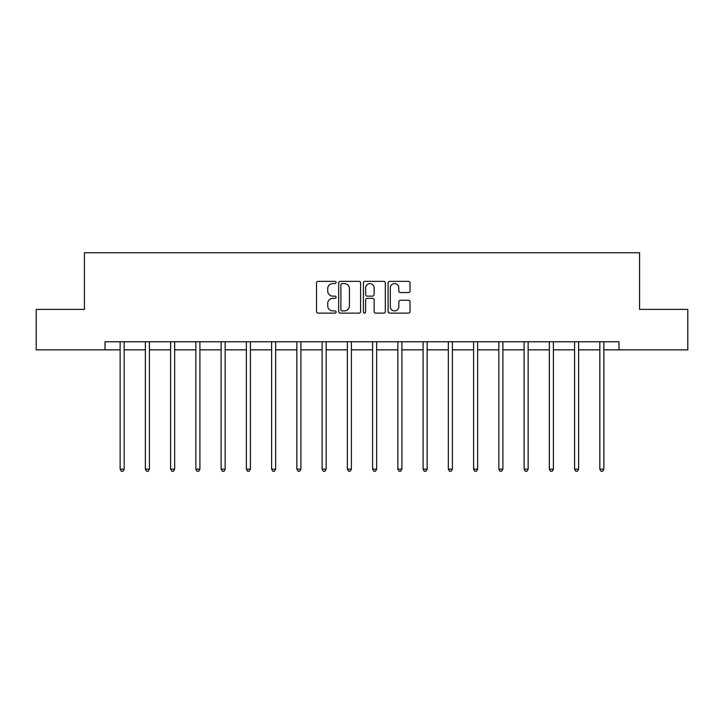 <?xml version="1.0" encoding="UTF-8"?>
<svg xmlns="http://www.w3.org/2000/svg" width="724" height="724" viewBox="0 0 724 724"><rect width="100%" height="100%" fill="white"/><g stroke="black" fill="none" stroke-linecap="round" stroke-linejoin="round"><path stroke-width="1.09" d="M336.108 282.469A1.113 1.113 0 0 0 334.995 281.355L318.117 281.355A1.593 1.593 0 0 0 316.524 282.948L316.524 311.546A1.593 1.593 0 0 0 318.117 313.13L334.995 313.13A1.113 1.113 0 0 0 336.108 312.017A1.113 1.113 0 0 0 334.995 310.904L332.805 310.904A5.086 5.086 0 0 1 327.728 305.827L327.728 303.437A5.086 5.086 0 0 1 332.805 298.36L334.995 298.36A1.113 1.113 0 0 0 336.108 297.247A1.113 1.113 0 0 0 334.995 296.134L332.805 296.134A5.086 5.086 0 0 1 327.728 291.048L327.728 288.668A5.086 5.086 0 0 1 332.805 283.582L334.995 283.582A1.113 1.113 0 0 0 336.108 282.469M408.427 292.559A1.593 1.593 0 0 0 410.019 290.967L410.019 282.948A1.593 1.593 0 0 0 408.427 281.355L389.684 281.355A1.593 1.593 0 0 0 388.091 282.948L388.091 311.546A1.593 1.593 0 0 0 389.684 313.13L408.427 313.13A1.593 1.593 0 0 0 410.019 311.546L410.019 301.854A1.593 1.593 0 0 0 408.427 300.261L400.408 300.261A1.593 1.593 0 0 0 398.815 301.854L398.815 306.659A4.254 4.254 0 0 1 394.571 310.904A4.254 4.254 0 0 1 390.317 306.659L390.317 287.835A4.254 4.254 0 0 1 394.571 283.582A4.254 4.254 0 0 1 398.815 287.835L398.815 290.967A1.593 1.593 0 0 0 400.408 292.559L408.427 292.559M104.989 349.846L36.2 349.846L36.2 309.383L84.427 309.383L84.427 252.739L639.573 252.739L639.573 309.383L687.8 309.383L687.8 349.846L619.011 349.846L619.011 341.755L104.989 341.755L104.989 349.846L120.121 349.846M360.606 282.948A1.593 1.593 0 0 0 359.023 281.355L340.271 281.355A1.593 1.593 0 0 0 338.687 282.948L338.687 311.546A1.593 1.593 0 0 0 340.271 313.13L359.023 313.13A1.593 1.593 0 0 0 360.606 311.546L360.606 282.948M364.977 281.355L383.729 281.355A1.593 1.593 0 0 1 385.313 282.948L385.313 311.546A1.593 1.593 0 0 1 383.729 313.13L375.702 313.13A1.593 1.593 0 0 1 374.118 311.546L374.118 299.944A1.593 1.593 0 0 0 372.525 298.36L367.204 298.36A1.593 1.593 0 0 0 365.611 299.944L365.611 312.017A1.113 1.113 0 0 1 364.498 313.13A1.113 1.113 0 0 1 363.394 312.017L363.394 282.948A1.593 1.593 0 0 1 364.977 281.355M124.166 349.846L145.37 349.846M149.416 349.846L170.611 349.846M174.665 349.846L195.86 349.846M199.905 349.846L221.11 349.846M225.155 349.846L246.359 349.846M250.404 349.846L271.609 349.846M275.654 349.846L296.858 349.846M300.903 349.846L322.108 349.846M326.153 349.846L347.357 349.846M351.402 349.846L372.598 349.846M376.643 349.846L397.847 349.846M401.892 349.846L423.097 349.846M427.142 349.846L448.346 349.846M452.391 349.846L473.596 349.846M477.641 349.846L498.845 349.846M502.89 349.846L524.095 349.846M528.14 349.846L549.335 349.846M553.389 349.846L574.585 349.846M578.63 349.846L599.834 349.846M603.879 349.846L619.011 349.846M342.027 283.582A1.113 1.113 0 0 0 340.913 284.695L340.913 309.791A1.113 1.113 0 0 0 342.027 310.904L344.325 310.904A5.086 5.086 0 0 0 349.411 305.827L349.411 288.668A5.086 5.086 0 0 0 344.325 283.582L342.027 283.582M374.118 287.908A4.254 4.254 0 0 0 369.864 283.663A4.254 4.254 0 0 0 365.611 287.908L365.611 294.541A1.593 1.593 0 0 0 367.204 296.134L372.525 296.134A1.593 1.593 0 0 0 374.118 294.541L374.118 287.908M124.374 341.755L124.284 341.99A1.62 1.62 0 0 0 124.166 342.597L124.166 469.161L120.121 469.161L120.121 342.597A1.62 1.62 0 0 0 120.003 341.99L119.903 341.755M124.166 469.161L122.953 471.261L121.333 471.261L120.121 469.161M149.624 341.755L149.533 341.99A1.62 1.62 0 0 0 149.416 342.597L149.416 469.161L145.37 469.161L145.37 342.597A1.62 1.62 0 0 0 145.252 341.99L145.153 341.755M149.416 469.161L148.203 471.261L146.583 471.261L145.37 469.161M174.873 341.755L174.774 341.99A1.62 1.62 0 0 0 174.665 342.597L174.665 469.161L170.611 469.161L170.611 342.597A1.62 1.62 0 0 0 170.502 341.99L170.402 341.755M174.665 469.161L173.443 471.261L171.832 471.261L170.611 469.161M200.123 341.755L200.023 341.99A1.62 1.62 0 0 0 199.905 342.597L199.905 469.161L195.86 469.161L195.86 342.597A1.62 1.62 0 0 0 195.742 341.99L195.652 341.755M199.905 469.161L198.693 471.261L197.073 471.261L195.86 469.161M225.372 341.755L225.273 341.99A1.62 1.62 0 0 0 225.155 342.597L225.155 469.161L221.11 469.161L221.11 342.597A1.62 1.62 0 0 0 220.992 341.99L220.901 341.755M225.155 469.161L223.942 471.261L222.322 471.261L221.11 469.161M250.622 341.755L250.522 341.99A1.62 1.62 0 0 0 250.404 342.597L250.404 469.161L246.359 469.161L246.359 342.597A1.62 1.62 0 0 0 246.241 341.99L246.151 341.755M250.404 469.161L249.192 471.261L247.572 471.261L246.359 469.161M275.871 341.755L275.772 341.99A1.62 1.62 0 0 0 275.654 342.597L275.654 469.161L271.609 469.161L271.609 342.597A1.62 1.62 0 0 0 271.491 341.99L271.391 341.755M275.654 469.161L274.441 471.261L272.821 471.261L271.609 469.161M301.112 341.755L301.021 341.99A1.62 1.62 0 0 0 300.903 342.597L300.903 469.161L296.858 469.161L296.858 342.597A1.62 1.62 0 0 0 296.74 341.99L296.641 341.755M300.903 469.161L299.691 471.261L298.071 471.261L296.858 469.161M326.361 341.755L326.271 341.99A1.62 1.62 0 0 0 326.153 342.597L326.153 469.161L322.108 469.161L322.108 342.597A1.62 1.62 0 0 0 321.99 341.99L321.89 341.755M326.153 469.161L324.94 471.261L323.32 471.261L322.108 469.161M351.611 341.755L351.52 341.99A1.62 1.62 0 0 0 351.402 342.597L351.402 469.161L347.357 469.161L347.357 342.597A1.62 1.62 0 0 0 347.239 341.99L347.14 341.755M351.402 469.161L350.181 471.261L348.57 471.261L347.357 469.161M376.86 341.755L376.761 341.99A1.62 1.62 0 0 0 376.643 342.597L376.643 469.161L372.598 469.161L372.598 342.597A1.62 1.62 0 0 0 372.48 341.99L372.389 341.755M376.643 469.161L375.43 471.261L373.819 471.261L372.598 469.161M402.11 341.755L402.01 341.99A1.62 1.62 0 0 0 401.892 342.597L401.892 469.161L397.847 469.161L397.847 342.597A1.62 1.62 0 0 0 397.729 341.99L397.639 341.755M401.892 469.161L400.68 471.261L399.06 471.261L397.847 469.161M427.359 341.755L427.26 341.99A1.62 1.62 0 0 0 427.142 342.597L427.142 469.161L423.097 469.161L423.097 342.597A1.62 1.62 0 0 0 422.979 341.99L422.888 341.755M427.142 469.161L425.929 471.261L424.309 471.261L423.097 469.161M452.609 341.755L452.509 341.99A1.62 1.62 0 0 0 452.391 342.597L452.391 469.161L448.346 469.161L448.346 342.597A1.62 1.62 0 0 0 448.228 341.99L448.129 341.755M452.391 469.161L451.179 471.261L449.559 471.261L448.346 469.161M477.849 341.755L477.759 341.99A1.62 1.62 0 0 0 477.641 342.597L477.641 469.161L473.596 469.161L473.596 342.597A1.62 1.62 0 0 0 473.478 341.99L473.378 341.755M477.641 469.161L476.428 471.261L474.808 471.261L473.596 469.161M503.099 341.755L503.008 341.99A1.62 1.62 0 0 0 502.89 342.597L502.89 469.161L498.845 469.161L498.845 342.597A1.62 1.62 0 0 0 498.727 341.99L498.628 341.755M502.89 469.161L501.678 471.261L500.058 471.261L498.845 469.161M528.348 341.755L528.258 341.99A1.62 1.62 0 0 0 528.14 342.597L528.14 469.161L524.095 469.161L524.095 342.597A1.62 1.62 0 0 0 523.977 341.99L523.877 341.755M528.14 469.161L526.927 471.261L525.307 471.261L524.095 469.161M553.598 341.755L553.498 341.99A1.62 1.62 0 0 0 553.389 342.597L553.389 469.161L549.335 469.161L549.335 342.597A1.62 1.62 0 0 0 549.226 341.99L549.127 341.755M553.389 469.161L552.168 471.261L550.557 471.261L549.335 469.161M578.847 341.755L578.748 341.99A1.62 1.62 0 0 0 578.63 342.597L578.63 469.161L574.585 469.161L574.585 342.597A1.62 1.62 0 0 0 574.467 341.99L574.376 341.755M578.63 469.161L577.417 471.261L575.797 471.261L574.585 469.161M604.097 341.755L603.997 341.99A1.62 1.62 0 0 0 603.879 342.597L603.879 469.161L599.834 469.161L599.834 342.597A1.62 1.62 0 0 0 599.716 341.99L599.626 341.755M603.879 469.161L602.667 471.261L601.047 471.261L599.834 469.161"/></g></svg>
